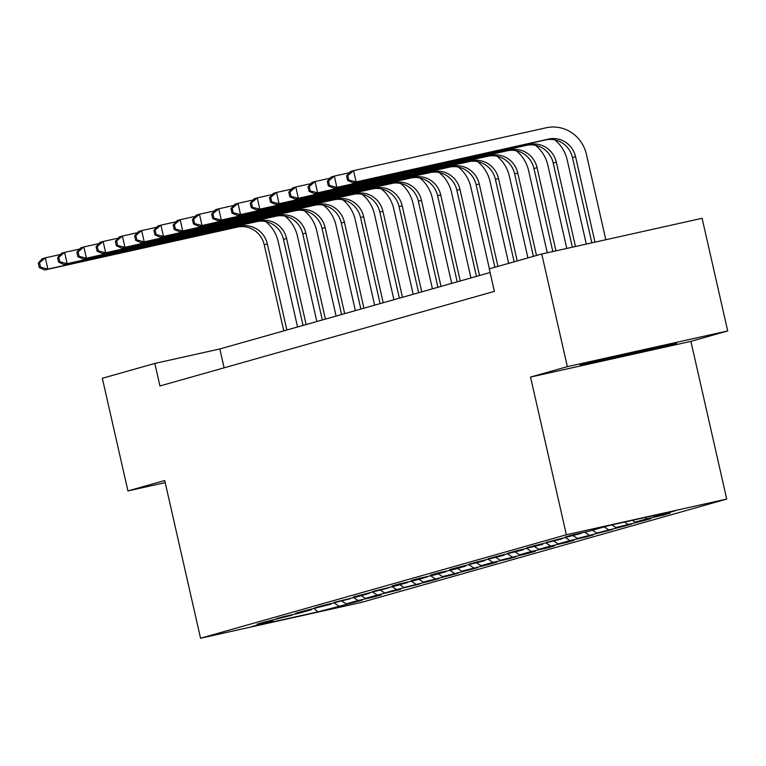 <?xml version="1.0" encoding="UTF-8"?>
<svg xmlns="http://www.w3.org/2000/svg" width="766" height="766" viewBox="0 0 766 766"><rect width="100%" height="100%" fill="white"/><g stroke="black" fill="none" stroke-linecap="round" stroke-linejoin="round"><path stroke-width="1.15" d="M727.7 330.95L567.347 366.655L530.541 377.064L690.894 341.358L727.7 330.95L702.106 218.3L541.753 254.006L489.263 268.847L494.386 291.377L159.941 385.968L154.828 363.438L102.338 378.28L127.932 490.929L165.207 482.628M690.894 341.358L726.723 499.068L360.92 602.536L200.558 638.231L566.371 534.764L726.723 499.068M317.756 611.9L361.983 600.343L346.155 603.867L358.019 600.506L373.837 596.992L381.248 594.895L365.43 598.409L377.284 595.058L400.513 589.447L384.695 592.961L396.549 589.609L419.778 583.998L403.96 587.512L431.631 580.638L439.042 578.541L423.225 582.064L450.896 575.189L458.307 573.092L442.489 576.616L470.161 569.741L477.572 567.644L461.754 571.168L489.426 564.293L496.837 562.196L481.019 565.72L492.883 562.368L508.701 558.845L516.112 556.748L500.284 560.272L527.966 553.397L535.377 551.3L519.559 554.823L531.413 551.472L547.23 547.949L554.641 545.852L538.824 549.375L550.677 546.014L566.495 542.5L573.906 540.403L558.088 543.927L569.942 540.566L585.76 537.052L593.171 534.955L577.353 538.469L612.436 529.507L596.618 533.021L624.29 526.146L631.701 524.049L615.883 527.573L643.555 520.698L650.966 518.601L635.148 522.125L647.002 518.774L662.829 515.25L670.231 513.153L654.413 516.677L675.411 510.74L609.535 525.409L588.537 531.345L572.719 534.86L565.308 536.956L581.126 533.442L546.043 542.405L561.861 538.891L534.189 545.765L526.778 547.862L542.596 544.339L514.924 551.214L507.513 553.311L523.331 549.787L495.659 556.662L488.248 558.759L504.066 555.235L476.395 562.11L468.983 564.207L484.801 560.683L457.13 567.558L449.719 569.655L465.536 566.131L453.683 569.483L437.855 573.006L430.454 575.103L446.272 571.58L434.408 574.931L418.59 578.454L411.179 580.551L426.997 577.028L415.143 580.389L399.325 583.903L391.914 586L407.732 582.476L395.878 585.837L372.649 591.448L388.467 587.934L353.385 596.896L369.202 593.382L357.349 596.733L334.12 602.344L349.938 598.83L322.266 605.705L314.855 607.802L330.673 604.278L303.001 611.153L295.59 613.25L311.408 609.726L299.554 613.078L283.726 616.601L276.325 618.698L292.143 615.175L264.462 622.049L257.05 624.146L272.878 620.623L251.88 626.559L317.756 611.9L314.299 608.635M581.442 532.925L581.126 533.442M647.002 518.774L645.068 517.49M635.148 522.125L632.41 520.315M562.177 538.374L561.861 538.891M627.737 524.222L624.491 522.077M615.883 527.573L611.823 524.892M542.912 543.822L542.596 544.339M608.472 529.67L604.269 526.893M596.618 533.021L592.415 530.244M523.647 549.27L523.331 549.787M589.207 535.118L584.764 532.178M577.353 538.469L573.15 535.693M504.382 554.718L504.066 555.235M569.942 540.566L565.5 537.636M558.088 543.927L553.885 541.141M485.108 560.166L484.801 560.683M550.677 546.014L546.235 543.084M538.824 549.375L534.62 546.598M465.843 565.614L465.536 566.131M531.413 551.472L526.97 548.533M519.559 554.823L515.355 552.047M446.578 571.063L446.272 571.58M512.148 556.92L507.705 553.981M500.284 560.272L496.081 557.495M427.313 576.511L426.997 577.028M492.883 562.368L488.43 559.429M481.019 565.72L476.816 562.943M408.048 581.968L407.732 582.476M473.608 567.817L469.165 564.877M461.754 571.168L457.551 568.391M388.783 587.417L388.467 587.934M454.343 573.265L449.901 570.325M442.489 576.616L438.286 573.839M369.518 592.865L369.202 593.382M435.078 578.713L430.636 575.773M423.225 582.064L419.021 579.288M350.254 598.313L349.938 598.83M415.814 584.161L411.371 581.222M403.96 587.512L399.756 584.736M330.979 603.761L330.673 604.278M396.549 589.609L392.106 586.67M384.695 592.961L380.491 590.184M311.714 609.209L311.408 609.726M377.284 595.058L372.841 592.128M365.43 598.409L361.226 595.632M292.449 614.658L292.143 615.175M358.019 600.506L353.576 597.576M346.155 603.867L341.952 601.08M273.184 620.106L272.878 620.623M338.754 605.954L334.302 603.024M567.347 366.655L541.753 254.006M530.541 377.064L566.371 534.764M200.558 638.231L164.728 480.521L127.932 490.929M490.096 272.524L219.832 348.961L154.828 363.438M654.413 516.677L652.986 515.729M224.112 367.814L219.832 348.961M616.151 356.219L580.082 364.97L592.319 362.96L676.675 343.465L664.448 345.466L616.151 356.219M640.395 351.278L640.606 352.207M592.108 362.05L592.319 362.96M265.735 221.585A34.662 33.292 -105.8 0 1 278.154 241.51L297.572 326.977M283.793 330.874L264.232 244.794A23.104 22.195 74.2 0 0 237.441 227.09L44.801 269.977L47.885 269.105L40.56 267.238L39.535 262.738L38.3 263.083L39.325 267.593L40.56 267.238M286.877 330.002L267.324 243.923A23.104 22.195 74.2 0 0 240.534 226.219L47.885 269.105L45.328 257.845L60.409 254.484M38.3 263.083L42.235 258.716L45.328 257.845L39.535 262.738M39.325 267.593L44.801 269.977M606.825 358.488L649.175 348.865M663.452 345.696L593.104 361.811M285 216.127A34.662 33.292 -105.8 0 1 297.419 236.062L316.837 321.529M303.058 325.426L283.497 239.346A23.104 22.195 74.2 0 0 256.706 221.642L64.066 264.529L67.149 263.657L59.825 261.79L58.8 257.29L57.565 257.635L58.589 262.144L59.825 261.79M306.141 324.554L286.589 238.475A23.104 22.195 74.2 0 0 259.798 220.771L67.149 263.657L64.593 252.387L79.674 249.036M57.565 257.635L61.51 253.268L64.593 252.387L58.8 257.29M58.589 262.144L64.066 264.529M304.265 210.679A34.662 33.292 -105.8 0 1 316.684 230.614L336.102 316.08M322.323 319.977L302.762 233.898A23.104 22.195 74.2 0 0 275.98 216.194L83.331 259.08L86.414 258.209L79.09 256.342L78.065 251.842L76.83 252.186L77.854 256.696L79.09 256.342M325.406 319.106L305.854 233.027A23.104 22.195 74.2 0 0 279.063 215.323L86.414 258.209L83.858 246.939L98.938 243.588M76.83 252.186L80.775 247.82L83.858 246.939L78.065 251.842M77.854 256.696L83.331 259.08M323.539 205.231A34.662 33.292 -105.8 0 1 335.948 225.166L355.367 310.632M341.588 314.529L322.026 228.45A23.104 22.195 74.2 0 0 295.245 210.746L102.596 253.632L105.689 252.761L98.354 250.894L97.33 246.393L96.095 246.738L97.119 251.248L98.354 250.894M344.671 313.658L325.119 227.579A23.104 22.195 74.2 0 0 298.328 209.874L105.689 252.761L103.123 241.491L118.203 238.14M96.095 246.738L100.04 242.362L103.123 241.491L97.33 246.393M97.119 251.248L102.596 253.632M342.804 199.782A34.662 33.292 -105.8 0 1 355.223 219.718L374.631 305.184M360.853 309.081L341.301 223.002A23.104 22.195 74.2 0 0 314.51 205.298L121.861 248.184L124.954 247.313L117.619 245.446L116.595 240.936L115.36 241.29L116.384 245.8L117.619 245.446M363.936 308.21L344.384 222.13A23.104 22.195 74.2 0 0 317.593 204.426L124.954 247.313L122.388 236.043L137.468 232.692M115.36 241.29L119.304 236.914L122.388 236.043L116.595 240.936M116.384 245.8L121.861 248.184M362.069 194.334A34.662 33.292 -105.8 0 1 374.488 214.269L393.906 299.736M380.118 303.633L360.566 217.554A23.104 22.195 74.2 0 0 333.775 199.849L141.126 242.736L144.219 241.864L136.894 239.997L135.869 235.488L134.634 235.842L135.659 240.342L136.894 239.997M383.211 302.762L363.649 216.682A23.104 22.195 74.2 0 0 336.858 198.978L144.219 241.864L141.662 230.595L156.743 227.234M134.634 235.842L138.569 231.466L141.662 230.595L135.869 235.488M135.659 240.342L141.126 242.736M381.334 188.886A34.662 33.292 -105.8 0 1 393.753 208.821L413.171 294.288M399.383 298.185L379.831 212.105A23.104 22.195 74.2 0 0 353.04 194.401L160.4 237.288L163.484 236.407L156.159 234.549L155.134 230.039L153.899 230.394L154.924 234.894L156.159 234.549M402.476 297.313L382.914 211.234A23.104 22.195 74.2 0 0 356.123 193.52L163.484 236.407L160.927 225.147L176.008 221.786M153.899 230.394L157.834 226.018L160.927 225.147L155.134 230.039M154.924 234.894L160.4 237.288M400.599 183.438A34.662 33.292 -105.8 0 1 413.018 203.373L432.436 288.839M418.648 292.736L399.096 206.657A23.104 22.195 74.2 0 0 372.305 188.953L179.665 231.839L182.748 230.959L175.424 229.101L174.399 224.591L173.164 224.945L174.188 229.446L175.424 229.101M421.74 291.856L402.179 205.786A23.104 22.195 74.2 0 0 375.397 188.072L182.748 230.959L180.192 219.698L195.273 216.338M173.164 224.945L177.099 220.57L180.192 219.698L174.399 224.591M174.188 229.446L179.665 231.839M419.864 177.99A34.662 33.292 -105.8 0 1 432.283 197.925L451.701 283.382M437.913 287.288L418.36 201.209A23.104 22.195 74.2 0 0 391.57 183.495L198.93 226.382L202.013 225.51L194.688 223.653L193.664 219.143L192.429 219.497L193.453 223.998L194.688 223.653M441.005 286.407L421.444 200.328A23.104 22.195 74.2 0 0 394.662 182.624L202.013 225.51L199.457 214.25L214.537 210.889M192.429 219.497L196.364 215.122L199.457 214.25L193.664 219.143M193.453 223.998L198.93 226.382M439.129 172.541A34.662 33.292 -105.8 0 1 451.547 192.467L470.966 277.934M457.187 281.831L437.625 195.761A23.104 22.195 74.2 0 0 410.835 178.047L218.195 220.934L221.278 220.062L213.953 218.205L212.929 213.695L211.694 214.04L212.718 218.549L213.953 218.205M460.27 280.959L440.718 194.88A23.104 22.195 74.2 0 0 413.927 177.176L221.278 220.062L218.722 208.802L233.802 205.441M211.694 214.04L215.639 209.673L218.722 208.802L212.929 213.695M212.718 218.549L218.195 220.934M458.394 167.093A34.662 33.292 -105.8 0 1 470.812 187.019L489.397 268.809M476.452 276.382L456.89 190.303A23.104 22.195 74.2 0 0 430.109 172.599L237.46 215.485L240.543 214.614L233.218 212.747L232.194 208.247L230.959 208.591L231.983 213.101L233.218 212.747M479.535 275.511L459.983 189.432A23.104 22.195 74.2 0 0 433.192 171.728L240.543 214.614L237.987 203.354L253.067 199.993M230.959 208.591L234.903 204.225L237.987 203.354L232.194 208.247M231.983 213.101L237.46 215.485M477.668 161.645A34.662 33.292 -105.8 0 1 490.077 181.571L508.662 263.36M494.884 267.257L476.155 184.855A23.104 22.195 74.2 0 0 449.374 167.151L256.725 210.037L259.818 209.166L252.483 207.299L251.459 202.799L250.223 203.143L251.248 207.653L252.483 207.299M497.967 266.386L479.248 183.984A23.104 22.195 74.2 0 0 452.457 166.279L259.818 209.166L257.252 197.896L272.332 194.545M250.223 203.143L254.168 198.777L257.252 197.896L251.459 202.799M251.248 207.653L256.725 210.037M496.933 156.187A34.662 33.292 -105.8 0 1 509.352 176.123L527.927 257.912M514.149 261.809L495.43 179.407A23.104 22.195 74.2 0 0 468.639 161.703L275.99 204.589L279.083 203.718L271.748 201.851L270.724 197.35L269.488 197.695L270.513 202.205L271.748 201.851M517.232 260.938L498.513 178.535A23.104 22.195 74.2 0 0 471.722 160.831L279.083 203.718L276.516 192.448L291.597 189.097M269.488 197.695L273.433 193.329L276.516 192.448L270.724 197.35M270.513 202.205L275.99 204.589M516.198 150.739A34.662 33.292 -105.8 0 1 528.617 170.674L547.269 252.77M533.414 256.361L514.695 173.959A23.104 22.195 74.2 0 0 487.904 156.254L295.255 199.141L298.347 198.27L291.013 196.402L289.998 191.902L288.763 192.247L289.787 196.757L291.013 196.402M536.497 255.49L517.778 173.087A23.104 22.195 74.2 0 0 490.987 155.383L298.347 198.27L295.791 187L310.862 183.649M288.763 192.247L292.698 187.871L295.791 187L289.998 191.902M289.787 196.757L295.255 199.141M535.463 145.291A34.662 33.292 -105.8 0 1 547.882 165.226L566.783 248.433M552.822 251.535L533.959 168.51A23.104 22.195 74.2 0 0 507.169 150.806L314.52 193.693L317.612 192.821L310.287 190.954L309.263 186.454L308.028 186.799L309.052 191.309L310.287 190.954M555.944 250.846L537.043 167.639A23.104 22.195 74.2 0 0 510.252 149.935L317.612 192.821L315.056 181.552L330.136 178.2M308.028 186.799L311.963 182.423L315.056 181.552L309.263 186.454M309.052 191.309L314.52 193.693M554.728 139.843A34.662 33.292 -105.8 0 1 567.146 159.778L586.296 244.086M572.336 247.198L553.224 163.062A23.104 22.195 74.2 0 0 526.433 145.358L333.794 188.244L336.877 187.373L329.552 185.506L328.528 180.996L327.293 181.351L328.317 185.851L329.552 185.506M575.467 246.499L556.308 162.191A23.104 22.195 74.2 0 0 529.526 144.487L336.877 187.373L334.321 176.103L349.401 172.743M327.293 181.351L331.228 176.975L334.321 176.103L328.528 180.996M328.317 185.851L333.794 188.244M346.558 175.902L347.582 180.403L348.817 180.058L347.793 175.548L346.558 175.902L350.493 171.527L353.586 170.655L546.225 127.769A34.662 33.292 -105.8 0 1 586.411 154.33L605.82 239.739M591.85 242.851L572.489 157.614A23.104 22.195 74.2 0 0 545.698 139.91L353.059 182.796L356.142 181.925L348.817 180.058M594.981 242.152L575.572 156.743A23.104 22.195 74.2 0 0 548.791 139.039L356.142 181.925L353.586 170.655L347.793 175.548M347.582 180.403L353.059 182.796M264.232 244.794L267.324 243.923M237.441 227.09L240.534 226.219M283.497 239.346L286.589 238.475M256.706 221.642L259.798 220.771M302.762 233.898L305.854 233.027M275.98 216.194L279.063 215.323M322.026 228.45L325.119 227.579M295.245 210.746L298.328 209.874M341.301 223.002L344.384 222.13M314.51 205.298L317.593 204.426M360.566 217.554L363.649 216.682M333.775 199.849L336.858 198.978M379.831 212.105L382.914 211.234M353.04 194.401L356.123 193.52M399.096 206.657L402.179 205.786M372.305 188.953L375.397 188.072M418.36 201.209L421.444 200.328M391.57 183.495L394.662 182.624M437.625 195.761L440.718 194.88M410.835 178.047L413.927 177.176M456.89 190.303L459.983 189.432M430.109 172.599L433.192 171.728M476.155 184.855L479.248 183.984M449.374 167.151L452.457 166.279M495.43 179.407L498.513 178.535M468.639 161.703L471.722 160.831M514.695 173.959L517.778 173.087M487.904 156.254L490.987 155.383M533.959 168.51L537.043 167.639M507.169 150.806L510.252 149.935M553.224 163.062L556.308 162.191M526.433 145.358L529.526 144.487M572.489 157.614L575.572 156.743M545.698 139.91L548.791 139.039"/></g></svg>
